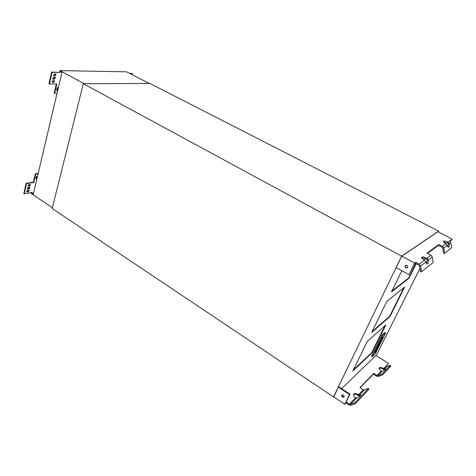 <?xml version="1.0" encoding="UTF-8"?>
<svg xmlns="http://www.w3.org/2000/svg" width="476" height="476" viewBox="0 0 476 476"><rect width="100%" height="100%" fill="white"/><g stroke="black" fill="none" stroke-linecap="round" stroke-linejoin="round"><path stroke-width="0.71" d="M371.97 352.906L385.857 324.912L367.299 341.417L352.871 370.935L371.97 352.906L371.637 352.704L385.066 325.614M353.365 369.911L371.637 352.704M338.305 387.131L333.807 396.901L344.838 404.285L349.628 394.604L338.305 387.131L338.716 386.738L350.027 394.205L345.635 403.071L346.51 402.172L346.117 402.97L344.838 404.285M437.7 231.848L401.667 256.278L437.7 231.848M449.933 241.308L451.766 239.91L452.2 239.059L449.552 241.07L450.814 242.736L451.676 247.681L444.721 253.244L443.822 248.139L442.525 246.413L445.994 243.777C443.697 242.457 442.912 241.54 443.632 241.04C444.578 240.832 446.066 241.207 448.1 242.177L449.296 243.789L448.279 243.89L448.029 247.026M425.83 261.907L424.402 260.188C421.897 258.67 421.105 257.617 422.022 257.028C423.134 256.772 424.776 257.183 426.954 258.248L428.263 260.158C428.311 263.644 427.722 264.751 426.502 263.484L425.83 261.907M421.706 257.927C422.861 257.766 424.449 258.188 426.484 259.188L427.162 260.253L426.728 263.787M426.954 258.248L430.935 255.225L432.291 257.046L428.263 260.158M428.251 260.039L427.15 260.134M401.667 256.278L396.175 267.613L408.979 274.676L414.572 263.811L415.328 263.252L418.737 265.096L419.511 266.144L420.516 271.784L421.647 271.695L433.243 262.425L432.291 257.046M430.935 255.225L427.067 253.172L438.824 244.485L442.525 246.413M427.525 253.416L438.378 245.372L442.079 247.3L442.781 248.24L443.68 253.345L444.721 253.244M449.296 243.789L449.308 243.896C449.398 246.925 448.945 247.931 447.958 246.919L445.994 243.777M443.477 241.85L447.66 243.04L448.279 243.89M438.378 245.372L438.824 244.485M401.964 256.195L414.709 263.097L415.804 262.282L419.219 264.126L420.635 266.048L421.647 271.695M452.2 239.059L437.968 231.77M415.804 262.282L415.328 263.252M407.575 267.625C406.087 267.887 405.373 267.262 405.421 265.757L405.713 265.275M408.979 274.676L414.709 263.097M407.789 267.31C406.242 268.44 405.332 268.006 405.064 266.013C406.563 264.68 407.498 265.061 407.861 267.143L407.789 267.31M383.692 368.531C381.883 367.526 380.479 367.258 379.473 367.722C378.622 368.549 379.188 369.697 381.169 371.161L382.24 371.22C384.923 369.852 386.03 368.971 385.572 368.591L383.692 368.531L385.744 366.401L385.441 366.722L386.429 366.847L390.35 365.306L390.808 366.145L382.52 374.915L378.509 376.468L376.647 376.213L373.41 374.154L373.785 373.41L359.886 387.607L363.253 389.796L364.307 389.957L359.541 394.931L358.559 394.681C356.643 393.575 355.102 393.289 353.936 393.825C352.883 394.806 353.418 396.133 355.554 397.811L356.708 397.894C359.743 396.335 360.987 395.318 360.439 394.83L359.541 394.931M390.35 365.306L382.05 374.053L382.52 374.915M382.24 371.22L378.039 375.606L382.05 374.053M385.03 369.59L384.548 368.751M378.039 375.606L377.028 375.469L373.785 373.41M385.007 369.59L383.323 369.263C381.514 368.257 380.11 367.984 379.104 368.454L379.051 368.483M385.744 366.401L388.618 363.414L385.661 366.829M360.07 395.848L358.166 395.461C356.25 394.354 354.709 394.068 353.549 394.61L353.382 394.729M346.117 402.97L349.069 404.945L351.062 405.272L355.352 403.696L368.948 389.291L368.46 388.38L364.307 389.957M373.41 374.154L360.112 387.75M359.963 395.871L359.469 394.949M368.46 388.38L354.84 402.738L350.556 404.326L349.467 404.142L346.51 402.172M355.352 403.696L354.84 402.738M341.607 388.648L375.903 355.518L388.618 363.414M344.088 396.865C342.756 397.02 342.101 396.401 342.125 395.003L342.185 394.878M349.628 394.604L350.027 394.205M344.094 396.847C342.744 397.692 341.952 397.21 341.72 395.407C343.035 394.414 343.839 394.854 344.142 396.74L344.094 396.847M372.131 331.546L389.713 316.243L403.91 287.611M391.927 291.05L408.729 277.895L415.845 263.531M438.634 231.104L149.904 83.431L83.282 83.705L401.649 256.159L438.634 231.104L438.235 231.907M401.649 256.159L333.503 396.901L52.181 208.482L83.282 83.705M376.135 355.667L419.933 268.506M424.937 258.498L424.158 260.051M390.058 316.445L404.665 287.004L386.905 301.32L371.673 332.474L390.058 316.445L389.713 316.243M401.857 270.743L391.522 291.877L409.086 278.091L408.729 277.895M409.086 278.091L416.208 263.728M382.055 334.985L384.852 332.427L385.649 332.902L382.859 335.467L372.244 356.798L371.458 356.31L382.055 334.985L382.859 335.467M372.244 356.798L375.1 354.061L385.649 332.902M374.838 352.228L376.284 349.812M376.177 349.89L374.844 352.163L376.177 349.89M381.187 339.483L382.639 337.038M382.537 337.115L382.71 337.163C382.073 338.644 381.568 339.394 381.199 339.406L382.537 337.115M381.258 339.685L379.919 341.976L381.258 339.685M379.907 342.048L381.359 339.614M376.099 349.699L377.545 347.272M377.438 347.355L376.105 349.628L377.438 347.355M377.367 347.159L378.813 344.731M378.706 344.808L377.373 347.087L378.706 344.808M378.634 344.606L380.08 342.173M379.979 342.25L378.646 344.535L379.979 342.25M381.508 339.876L382.954 337.442M382.853 337.514L381.52 339.799L382.853 337.514M380.235 342.428L381.675 340.001M381.579 340.078L380.241 342.357L381.579 340.078M380.306 342.631L378.973 344.904L380.306 342.631M378.967 344.975L380.407 342.553M376.439 350.044L377.879 347.629M377.771 347.712L376.445 349.973L377.771 347.712M375.183 352.561L376.617 350.157M376.516 350.235L375.189 352.496L376.516 350.235M377.7 347.516L379.14 345.094M379.039 345.177L377.706 347.444L379.039 345.177M26.573 183.605L26.138 183.314L33.38 182.147L33.814 182.433L26.573 183.605L24.234 193.803L31.951 192.435L31.767 193.22L33.29 194.238L61.945 72.447L60.262 71.537L60.047 72.447L52.116 72.328L49.439 83.978L48.968 83.716L51.634 72.066L52.116 72.328M56.68 90.63L57.554 89.732L57.935 88.119L58.209 88.268M58.334 87.727C57.828 87.31 57.388 87.536 57.013 88.393L56.668 90.601L57.65 90.648M57.882 87.495L57.935 88.119M54.573 80.89L52.824 80.587L51.943 82.098L53.699 82.402L54.573 80.89L54.103 80.628L53.223 82.14L53.699 82.402M51.961 82.14L53.223 82.14M52.64 79.004L54.425 79.266L55.46 77.481L54.918 77.118L53.949 79.004M54.918 77.118L53.627 77.112L52.58 78.903L54.425 79.266M56.108 74.274L54.359 73.953L53.473 75.476L55.228 75.791L56.108 74.274L55.633 74.012L54.752 75.535L55.228 75.791M53.496 75.517L54.752 75.535M35.938 178.684L36.86 177.774L37.193 175.9M37.556 176.049L36.271 176.81L35.956 178.72L36.944 178.673M26.579 191.703L27.911 191.471L28.346 191.763L27.084 191.983L26.65 191.691M28.346 191.763L29.203 190.412L28.715 190.174L27.453 190.394L26.596 191.745L27.084 191.983M28.786 190.168L27.911 191.471M27.144 188.954L28.982 189.02L29.994 187.413L29.417 187.133L28.155 187.348L27.144 188.948L28.982 189.02M29.994 187.413L29.56 187.127L28.548 188.728M27.923 185.902L29.25 185.688L29.69 185.973L28.423 186.181L27.989 185.896M29.69 185.973L30.541 184.611L30.059 184.373L28.798 184.581L27.935 185.943L28.423 186.181M30.125 184.367L29.25 185.688M49.439 83.978L56.846 83.949L54.669 93.266L57.043 93.219M54.669 93.266L54.199 93.004L56.317 83.949M51.634 72.066L60.047 72.447M132.108 74.661L132.423 73.518L129.359 73.25M24.234 193.803L23.8 193.512L26.138 183.314M33.814 182.433L35.771 174.067L35.331 173.782L33.38 182.147M38.104 173.722L35.771 174.067M38.193 173.359L35.331 173.782M52.384 207.673L31.202 193.506L31.434 192.53M84.109 83.699L59.94 70.615L59.571 72.191M149.25 83.431L126.533 71.805L59.94 70.615M129.805 73.483L132.423 73.518M31.767 193.22L33.594 192.899M427.061 258.307L426.585 259.247M447.327 245.432L443.822 248.139M448.196 242.225L447.755 243.093M450.814 242.736L449.308 243.896M448.1 242.177L449.552 241.07M419.219 264.126L424.402 260.188M425.865 262.014L420.635 266.048M386.429 366.847L384.62 368.733M377.028 375.469L381.169 371.161M383.406 369.311L383.781 368.579M358.261 395.52L358.654 394.735M358.559 394.681L363.253 389.796M349.467 404.142L355.554 397.811M356.708 397.894L350.556 404.326M52.402 82.402L51.979 82.164M53.128 79.266L52.652 79.004M53.937 75.779L53.52 75.553M27.721 189.234L27.287 188.942M443.352 241.594L443.632 241.04M421.647 257.784L422.022 257.028M405.064 266.013L405.421 265.757M379.104 368.454L379.473 367.722M353.549 394.61L353.936 393.825M360.439 394.83L360.635 395.199M341.72 395.407L342.125 395.003M58.328 87.763L57.899 87.524M55.46 77.481L54.984 77.219M37.235 175.9L37.544 176.102M29.203 190.412L28.834 190.168M30.541 184.611L30.172 184.367"/></g></svg>
